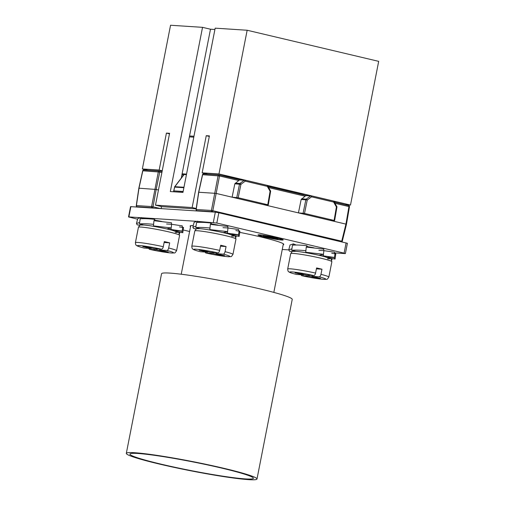 <?xml version="1.0" encoding="UTF-8"?>
<svg xmlns="http://www.w3.org/2000/svg" width="505" height="505" viewBox="0 0 505 505"><rect width="100%" height="100%" fill="white"/><g stroke="black" fill="none" stroke-linecap="round" stroke-linejoin="round"><path stroke-width="0.76" d="M342.125 241.384L341.733 241.201A1.048 0.499 103.3 0 1 341.513 241.788M213.741 212.049L212.125 211.671A1.048 0.499 -76.7 0 0 212.826 210.711L211.425 210.465A1.048 0.915 93.7 0 0 212.125 211.671L196.918 210.68A1.048 0.915 -86.3 0 1 196.211 209.474L196.079 209.499A1.048 1.048 0 0 0 196.874 210.673A1.048 0.499 -76.7 0 0 196.918 210.68L198.528 211.058M199.166 192.279L215.976 193.377L232.111 197.196L238.19 197.745L267.77 204.74L270.08 191.256L270.604 191.42A1.048 1.048 0 0 0 270.484 190.726L270.08 191.256L267.309 186.383L267.713 185.846A1.048 1.048 0 0 0 267.044 185.348A1.048 0.499 103.3 0 1 267.309 186.383L245.196 181.15A1.048 0.499 -76.7 0 0 244.931 180.115A1.048 0.499 -76.7 0 0 244.893 180.108A1.048 0.915 93.7 0 0 244.199 180.26A1.048 0.417 53.2 0 1 245.196 181.15L240.917 184.357A1.048 0.417 -126.8 0 0 239.913 183.466A1.048 0.915 93.7 0 0 239.509 184.117L236.788 197.499M153.943 208.148L152.327 207.77A1.048 0.499 -76.7 0 0 153.028 206.81L151.626 206.564A1.048 0.915 93.7 0 0 152.327 207.77L137.12 206.772A1.048 0.915 -86.3 0 1 136.413 205.573L136.281 205.592A1.048 1.048 0 0 0 137.076 206.766A1.048 0.499 -76.7 0 0 137.12 206.772L137.076 206.766A1.048 0.499 -76.7 0 1 137.006 206.741M160.502 208.578L153.028 206.81L156.178 189.476L138.976 188.201L142.82 170.804L159.725 172.06A1.048 0.499 -76.7 0 0 159.454 171.025A1.048 0.499 -76.7 0 0 159.416 171.018A1.048 0.915 93.7 0 0 159.283 170.999L143.78 169.989A1.048 1.048 0 0 0 142.688 170.81L142.82 170.804A1.048 0.915 -86.3 0 1 143.912 170.008M162.105 171.41A14.077 0.991 -168.9 0 0 159.858 171.119M147.896 170.261L142.359 168.948L159.17 170.046L162.231 170.772M182.116 173.827L186.541 174.118M304.376 195.063A5.246 0.372 -168.9 0 0 302.015 194.393L267.997 186.345M142.359 168.948L170.551 25.25L202.537 27.339L170.318 191.565L182.955 192.386L215.174 28.16L247.16 30.25L218.968 173.947L202.158 172.849L207.694 174.162M218.968 173.947L350.495 205.062L345.155 204.708M240.14 179.786L239.679 179.698A14.077 0.991 -168.9 0 0 223.911 175.974L222.086 175.601M336.728 202.713L335.579 202.385A14.077 0.991 -168.9 0 0 334.26 201.924M189.369 136.874L193.794 137.164M159.17 170.046L166.423 133.093L169.478 133.819M202.158 172.849L209.405 135.902L206.242 135.694L192.146 207.542L155.483 205.15L161.871 206.659L196.167 208.9M166.423 133.093L169.579 133.301L155.483 205.15M202.537 27.339L210.49 29.221L181.282 178.095M247.16 30.25L378.687 61.358L350.495 205.062M214.915 29.505L210.49 29.221M196.224 208.508L192.146 207.542M206.242 135.694L209.304 136.419M193.97 136.255L189.545 135.965M283.172 244.818A47.71 3.371 -168.9 0 0 283.778 244.433A47.71 3.371 -168.9 0 0 239.736 232.357M193.295 225.482A47.71 3.371 -168.9 0 0 190.145 226.057A47.71 3.371 -168.9 0 0 190.562 226.65M130.877 206.646L128.863 216.91L128.529 216.935L130.542 206.671L130.877 206.646L215.326 212.157L218.829 212.769L216.815 223.033L198.093 221.424M216.815 223.033L344.088 253.138L345.06 253.579L334.55 252.898M292.25 251.667L289.453 251.168L288.746 249.899L282.257 249.483M189.609 231.492L183.176 229.971M137.587 219.189L128.529 216.935M128.863 216.91L139.847 217.623M141.709 217.743L196.23 221.304M161.707 221.449A11.009 0.776 -168.9 0 0 155.401 220.319M313.996 247.81A11.009 0.776 -168.9 0 0 307.69 246.686M218.091 225.129A11.009 0.776 -168.9 0 0 211.791 223.999M281.569 240.039A12.846 0.909 -168.9 0 0 283.198 239.913A12.846 0.909 -168.9 0 0 273.874 237.186A12.846 0.909 -168.9 0 0 259.614 234.844A12.846 0.909 -168.9 0 0 257.986 234.964A12.846 0.909 -168.9 0 0 267.303 237.691A12.846 0.909 -168.9 0 0 281.569 240.039M260.952 235.16A11.274 0.795 -168.9 0 0 259.526 235.267A11.274 0.795 -168.9 0 0 267.707 237.659A11.274 0.795 -168.9 0 0 280.224 239.717A11.274 0.795 -168.9 0 0 281.651 239.61A11.274 0.795 -168.9 0 0 273.476 237.217A11.274 0.795 -168.9 0 0 260.952 235.16M271.538 237.079L277.226 238.297L271.538 237.079M266.602 236.258L278.116 238.852L266.602 236.258M263.238 235.81L269.285 237.236L265.491 236.99L266.836 237.312L270.63 237.558L277.441 239.035L263.238 235.81M218.829 212.769L347.408 243.29L345.395 253.554M182.987 192.241L174.111 191.812L173.72 191.635L173.834 190.858L174.225 191.035M161.114 208.615L161.486 206.57M161.878 172.571L159.725 172.06L156.178 189.476L158.456 190.013M219.29 174.945L239.641 179.755L219.252 174.932A1.048 1.048 0 0 0 219.082 174.9A1.048 0.915 93.7 0 0 218.116 175.721L211.425 210.465L196.211 209.474L198.774 192.102L202.619 174.711L219.523 175.967A1.048 0.499 -76.7 0 0 219.252 174.932A1.048 0.499 -76.7 0 0 219.214 174.926A1.048 0.915 93.7 0 0 219.082 174.9L203.578 173.89A1.048 1.048 0 0 0 202.486 174.711L202.619 174.711A1.048 0.915 -86.3 0 1 203.711 173.909M239.711 179.774L238.764 180.519L219.523 175.967L212.826 210.711L341.733 241.201L345.938 224.119L329.803 220.3L334.089 220.426L304.515 213.432L298.436 212.883L301.157 199.494L305.089 196.205L268.71 187.601M306.03 195.46L305.089 196.205M238.19 197.745L240.917 184.357L234.831 183.807L238.764 180.519M234.831 183.807L232.111 197.196L329.803 220.3M334.48 220.609L334.089 220.426L336.406 206.943L336.93 207.107A1.048 1.048 0 0 0 336.81 206.412L336.406 206.943L333.635 202.069L334.039 201.533A1.048 1.048 0 0 0 333.369 201.034A1.048 0.499 103.3 0 1 333.635 202.069L311.522 196.836A1.048 0.499 -76.7 0 0 311.257 195.801A1.048 0.499 -76.7 0 0 311.213 195.795A1.048 0.915 93.7 0 0 310.524 195.946A1.048 0.417 53.2 0 1 311.522 196.836L307.236 200.049A1.048 0.417 -126.8 0 0 306.238 199.153A1.048 0.915 93.7 0 0 305.834 199.803L307.236 200.049L304.515 213.432M336.671 206.356L334.039 201.533M159.492 171.037L159.454 171.025A1.048 1.048 0 0 0 159.283 170.999A1.048 0.915 93.7 0 0 158.324 171.82L151.626 206.564L136.413 205.573L138.976 188.201L139.367 188.378M346.329 224.296L345.938 224.119L346.329 224.296M349.473 206.741A1.048 1.048 0 0 0 348.677 205.541L334.392 202.164L348.639 205.535A1.048 0.499 103.3 0 1 348.677 205.541A1.048 0.499 103.3 0 1 348.949 206.577L349.473 206.741L346.462 224.283M268.155 204.923L263.477 204.613M270.345 190.669L267.713 185.846M173.701 190.865L174.661 187.096A1.048 0.915 -86.3 0 1 174.863 186.654L184.136 174.496L186.44 174.648M183.138 191.464L173.834 190.858L174.661 187.096L183.877 187.702M184.59 174.118L184.136 174.496M313.794 275.56A18.35 1.294 -168.9 0 0 292.086 271.917A18.35 1.294 -168.9 0 0 296.359 274.423L303.562 274.89L295.046 272.877L298.083 273.072L306.598 275.092L313.794 275.56C314.609 275.452 315.202 274.625 315.581 273.079L316.591 267.947A20.97 1.483 11.1 0 1 321.969 269.216L320.959 274.348C320.58 275.894 319.987 276.721 319.173 276.828L311.976 276.361L312.153 275.452M300.936 274.72L301.643 275.68L308.94 276.166L317.456 278.179L320.486 278.375L311.976 276.361M316.408 268.856L321.969 269.216M308.94 276.166L309.117 275.257M317.456 278.179L317.55 277.681M303.562 274.89L303.656 274.392M329.424 258.175L335.093 259.027L335.8 253.845L334.531 253.491M334.14 259.002L335.017 253.832L335.8 253.845M331.741 253.257L335.017 253.832M326.931 257.316L334.405 257.455L323.301 255.858L323.882 250.65L334.569 252.222L334.525 253.744M320.719 255.681L323.301 255.858M318.882 250.354L323.882 250.65M319.053 255.296L323.478 254.299L305.721 252.26L306.257 247.071L323.8 249.142L323.705 250.638M307.034 252.891L305.721 252.26M306.51 247.09L306.756 245.682L308.208 247.229M296.031 251.357L291.701 250.322C294.996 249.95 299.724 250.076 305.885 250.714M291.701 250.322L292.471 245.196C295.911 244.862 300.671 245.026 306.756 245.682M293.039 245.14L293.424 243.871L296.189 245.026M293.424 243.871L290.022 244.975L288.746 249.899L291.934 248.788M331.526 259.766L331.892 259.848L332.183 258.661M161.512 249.199A18.35 1.294 -168.9 0 0 139.797 245.55A18.35 1.294 -168.9 0 0 144.077 248.056L151.279 248.529L142.763 246.516L145.8 246.711L154.309 248.725L161.512 249.199C162.326 249.091 162.919 248.264 163.298 246.711L164.302 241.579A20.97 1.483 11.1 0 1 169.68 242.855L168.676 247.987C168.298 249.533 167.704 250.36 166.89 250.467L159.687 250L159.864 249.091M148.653 248.359L149.36 249.318L156.657 249.798L165.167 251.812L168.203 252.014L159.687 250M164.125 242.488L169.68 242.855M156.657 249.798L156.834 248.889M165.167 251.812L165.268 251.32M151.279 248.529L151.374 248.031M177.135 231.814L182.81 232.666L183.517 227.484L182.248 227.124M181.857 232.635L182.728 227.471L183.517 227.484M179.452 226.897L182.728 227.471M174.648 230.949L182.116 231.094L171.018 229.491L171.599 224.283L182.286 225.861L182.236 227.383M168.436 229.32L171.018 229.491M166.593 223.993L171.599 224.283M166.77 228.935L171.189 227.938L153.438 225.899L153.974 220.704L171.511 222.781L171.422 224.27M154.745 226.524L153.438 225.899M154.227 220.729L154.467 219.321L155.925 220.868M143.748 224.99L139.418 223.955C142.713 223.582 147.441 223.715 153.596 224.346M139.418 223.955L140.182 218.829C143.628 218.501 148.388 218.665 154.467 219.321M140.75 218.779L141.135 217.51L143.9 218.659M139.967 225.299L137.171 224.807L136.464 223.532L139.645 222.427M179.243 233.398L179.61 233.487L179.9 232.294M136.464 223.532L137.739 218.614L141.135 217.51M217.895 252.879A18.35 1.294 -168.9 0 0 196.186 249.23A18.35 1.294 -168.9 0 0 200.46 251.736L207.662 252.21L199.147 250.196L202.183 250.392L210.699 252.405L217.895 252.879C218.709 252.771 219.303 251.938 219.681 250.392L220.691 245.26A20.97 1.483 11.1 0 1 226.063 246.535L225.06 251.667C224.681 253.213 224.087 254.04 223.273 254.148L216.071 253.68L216.254 252.765M205.036 252.039L205.743 252.999L213.041 253.478L221.556 255.492L224.586 255.694L216.071 253.68M220.508 246.169L226.063 246.535M213.041 253.478L213.217 252.569M221.556 255.492L221.651 255M207.662 252.21L207.757 251.711M233.518 235.494L239.193 236.346L239.9 231.164L238.631 230.804M238.24 236.315L239.111 231.145L239.9 231.164M235.841 230.57L239.111 231.145M231.031 234.629L238.505 234.774L227.401 233.171L227.982 227.963L238.669 229.541L238.619 231.063M224.82 233.001L227.401 233.171M222.983 227.667L227.982 227.963M223.153 232.616L227.578 231.618L209.821 229.579L210.358 224.384L227.9 226.461L227.805 227.951M211.134 230.204L209.821 229.579M210.61 224.409L210.856 223.002L212.308 224.548M200.132 228.67L195.801 227.635C199.096 227.263 203.824 227.395 209.985 228.026M195.801 227.635L196.565 222.509C200.012 222.181 204.771 222.345 210.856 223.002M197.133 222.459L197.518 221.184L200.289 222.339M196.35 228.98L193.554 228.487L192.847 227.212L196.028 226.107M235.627 237.079L235.993 237.167L236.283 235.974M192.847 227.212L194.122 222.295L197.518 221.184M248.567 479.649A66.584 4.703 11.1 0 1 174.616 467.485A66.584 4.703 11.1 0 1 126.313 453.37A66.584 4.703 11.1 0 1 134.74 452.726A66.584 4.703 11.1 0 1 208.691 464.89A66.584 4.703 11.1 0 1 256.995 479.005A66.584 4.703 11.1 0 1 248.567 479.649M245.43 478.91A62.917 4.444 -168.9 0 0 253.39 478.298A62.917 4.444 -168.9 0 0 207.751 464.96A62.917 4.444 -168.9 0 0 137.878 453.471A62.917 4.444 -168.9 0 0 129.911 454.077A62.917 4.444 -168.9 0 0 175.557 467.415A62.917 4.444 -168.9 0 0 245.43 478.91M126.313 453.37L161.549 273.748A66.584 4.703 11.1 0 1 169.983 273.104A66.584 4.703 11.1 0 1 243.928 285.268A66.584 4.703 11.1 0 1 292.231 299.383L256.995 479.005M305.986 195.448L268.073 186.478L305.967 195.441L311.08 195.776A1.048 1.048 0 0 1 311.257 195.801L333.369 201.034A1.048 0.499 103.3 0 0 333.325 201.028L311.295 195.814M239.641 179.755L244.761 180.089A1.048 1.048 0 0 1 244.931 180.115L267.044 185.348A1.048 0.499 103.3 0 0 267.006 185.341L244.969 180.127M196.805 210.642A1.048 0.499 -76.7 0 0 196.874 210.673L198.509 211.058M215.326 212.157L213.312 222.421M346.102 242.873L344.088 253.138M183.637 175.001L181.907 174.894M239.37 179.944L244.199 180.26L239.913 183.466L235.229 183.163M345.938 224.119L348.949 206.577L335.03 203.288M305.695 195.631L310.524 195.946L306.238 199.153L301.554 198.85M301.157 199.494L305.834 199.803L303.114 213.186M183.965 187.248L174.724 186.692L184.237 174.219M327.48 258.806A18.35 1.294 -168.9 0 0 320.643 255.675A18.35 1.294 -168.9 0 0 296.113 251.389M290.71 253.624C292.875 250.455 291.896 251.629 295.779 251.339C301.308 251.648 316.401 254.444 324.488 256.628C332.845 259.703 330.403 257.38 331.873 261.704A20.97 1.483 -168.9 0 0 316.66 257.253A20.97 1.483 -168.9 0 0 293.367 253.422A20.97 1.483 -168.9 0 0 290.71 253.624L287.692 269.02C287.863 270.794 288.204 271.703 288.727 271.759C289.472 272.176 288.955 272.479 296.246 274.404M315.581 273.079A20.97 1.483 -168.9 0 0 290.343 268.818A20.97 1.483 -168.9 0 0 287.692 269.02M301.643 275.68C310.796 277.687 318.333 278.93 324.242 279.41C327.821 278.987 326.539 280.332 328.85 277.1A20.97 1.483 -168.9 0 0 320.959 274.348M301.738 275.692A18.35 1.294 -168.9 0 0 323.452 279.334A18.35 1.294 -168.9 0 0 319.173 276.828M175.197 232.445A18.35 1.294 -168.9 0 0 168.361 229.314A18.35 1.294 -168.9 0 0 143.824 225.022M138.427 227.263C140.586 224.094 139.614 225.268 143.496 224.977C149.019 225.28 164.119 228.077 172.199 230.261C180.563 233.342 178.12 231.012 179.584 235.336A20.97 1.483 -168.9 0 0 164.371 230.892A20.97 1.483 -168.9 0 0 141.084 227.061A20.97 1.483 -168.9 0 0 138.427 227.263L135.409 242.659C135.574 244.433 135.921 245.342 136.445 245.392C137.19 245.809 136.672 246.112 143.963 248.037M163.298 246.711A20.97 1.483 -168.9 0 0 138.061 242.457A20.97 1.483 -168.9 0 0 135.409 242.659M149.36 249.318C158.513 251.326 166.044 252.569 171.959 253.049C175.538 252.62 174.257 253.964 176.567 250.732A20.97 1.483 -168.9 0 0 168.676 247.987M149.455 249.331A18.35 1.294 -168.9 0 0 171.17 252.973A18.35 1.294 -168.9 0 0 166.89 250.467M231.58 236.125A18.35 1.294 -168.9 0 0 224.744 232.994A18.35 1.294 -168.9 0 0 200.214 228.702M194.81 230.943C196.975 227.774 195.997 228.948 199.879 228.658C205.409 228.961 220.502 231.757 228.588 233.941C236.946 237.022 234.503 234.692 235.974 239.016A20.97 1.483 -168.9 0 0 220.761 234.573A20.97 1.483 -168.9 0 0 197.468 230.741A20.97 1.483 -168.9 0 0 194.81 230.943L191.793 246.339C191.957 248.107 192.304 249.022 192.828 249.072C193.573 249.489 193.055 249.792 200.346 251.717M219.681 250.392A20.97 1.483 -168.9 0 0 194.444 246.137A20.97 1.483 -168.9 0 0 191.793 246.339M205.743 252.999C214.896 255 222.434 256.25 228.342 256.729C231.921 256.3 230.64 257.645 232.95 254.413A20.97 1.483 -168.9 0 0 225.06 251.667M205.838 253.011A18.35 1.294 -168.9 0 0 227.553 256.654A18.35 1.294 -168.9 0 0 223.273 254.148M341.961 241.889A1.048 1.048 0 0 0 342.251 241.384L346.455 224.302M198.635 192.127L196.079 209.499M190.751 225.672L181.226 274.228M283.362 243.839L273.836 292.395M259.614 234.844L259.526 235.267M281.733 239.181L281.651 239.61M173.581 191.66L173.695 190.884M202.486 174.711L198.642 192.108M334.613 220.59L336.93 207.107M138.837 188.226L136.281 205.592M142.688 170.81L138.843 188.201M268.294 204.904L270.604 191.42M184.495 174.105L186.522 174.231M182.078 174.023L184.287 174.168M174.724 186.692A1.048 1.048 0 0 0 174.528 187.109M328.85 277.1L331.873 261.704M331.64 258.566L329.784 258.339M176.567 250.732L179.584 235.336M179.351 232.199L177.501 231.972M232.95 254.413L235.974 239.016M235.74 235.879L233.884 235.652"/></g></svg>
